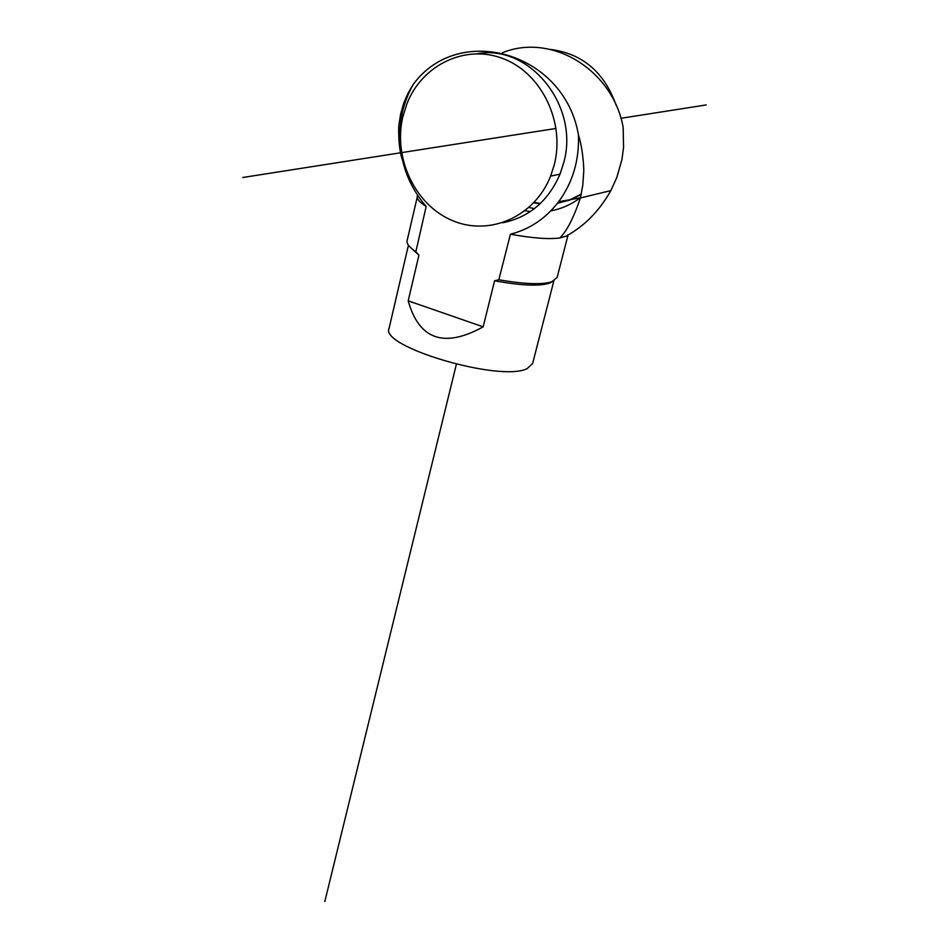 <?xml version="1.0" encoding="UTF-8"?>
<svg xmlns="http://www.w3.org/2000/svg" width="949" height="949" viewBox="0 0 949 949"><rect width="100%" height="100%" fill="white"/><g stroke="black" fill="none" stroke-linecap="round" stroke-linejoin="round"><path stroke-width="1.42" d="M408.426 245.233L389.102 328.235C379.09 346.67 500.74 382.518 527.158 368.603L532.638 363.491M408.2 300.833C419.102 339.683 444.096 348.354 483.171 326.847L408.2 300.833L418.924 255.186L409.161 246.159M483.171 326.847L494.583 280.774C520.408 285.507 538.546 286.373 549.008 283.348L552.769 281.438M417.465 196.123L407.133 240.595C406.374 243.608 409.28 247.309 415.852 251.722L418.924 255.186M494.583 280.774L498.83 279.765C523.919 284.119 541.535 284.807 551.677 281.841L557.122 277.476M415.852 251.722L426.172 206.455C405.591 182.315 397.109 153.999 400.751 121.496C402.625 108.044 406.872 95.564 413.479 84.07C459.114 22.278 564.525 52.349 578.451 134.983C579.341 160.215 572.745 182.469 558.653 201.734C545.794 218.472 529.72 229.29 510.432 234.201L498.83 279.765M510.432 234.201C532.484 238.199 548.937 239.456 559.827 237.95L565.936 236.23C584.406 226.159 599.377 210.951 610.848 190.619L616.803 177.534L621.892 159.729L623.552 147.534L623.173 127.451C612.888 69.692 551.464 32.586 502.424 52.753M560.491 237.772L565.272 236.42M580.468 197.629C571.464 204.426 561.583 208.839 550.823 210.88M530.349 211.568L525.082 210.749M502.519 222.813C529.067 217.416 548.237 201.2 560.017 174.165L563.611 163.062C580.041 106.751 530.1 43.962 477.359 53.69M417.596 195.387C416.101 198.199 418.96 201.888 426.172 206.455M559.827 237.95C566.838 231.117 573.682 217.784 580.385 197.985L582.781 185.28L583.694 172.196C584.038 172.445 583.576 150.855 578.451 134.983M413.479 84.07L408.082 93.085L403.859 102.777L400.632 114.01L399.031 124.26C398.533 124.034 397.821 147.475 402.459 160.049M534.358 208.673L529.02 207.44M550.123 49.372C582.413 53.476 604.442 72.195 616.221 105.505M581.298 194.047L569.756 199.919L557.431 203.335M540.005 203.857L533.729 202.849M581.179 194.581L569.72 200.097L557.526 203.216M540.42 203.454L534.18 202.374M402.744 117.19C393.088 158.981 415.65 205.601 452.803 220.749C489.803 236.36 534.667 216.704 550.622 176.123L554.24 164.912C565.213 122.718 542.164 73.975 504.097 59.016C466.173 43.571 422.317 64.508 406.979 103.595L402.744 117.19M456.374 364.286L324.807 901.55M706.258 104.924L620.895 118.293M556.09 128.435L242.742 177.499M532.567 363.74L553.848 280.963M557.063 277.701L568.036 235.067M580.385 197.985L610.848 190.619M558.653 201.734L580.408 197.843M400.632 114.01L400.751 121.496M560.017 174.165L550.622 176.123"/></g></svg>
